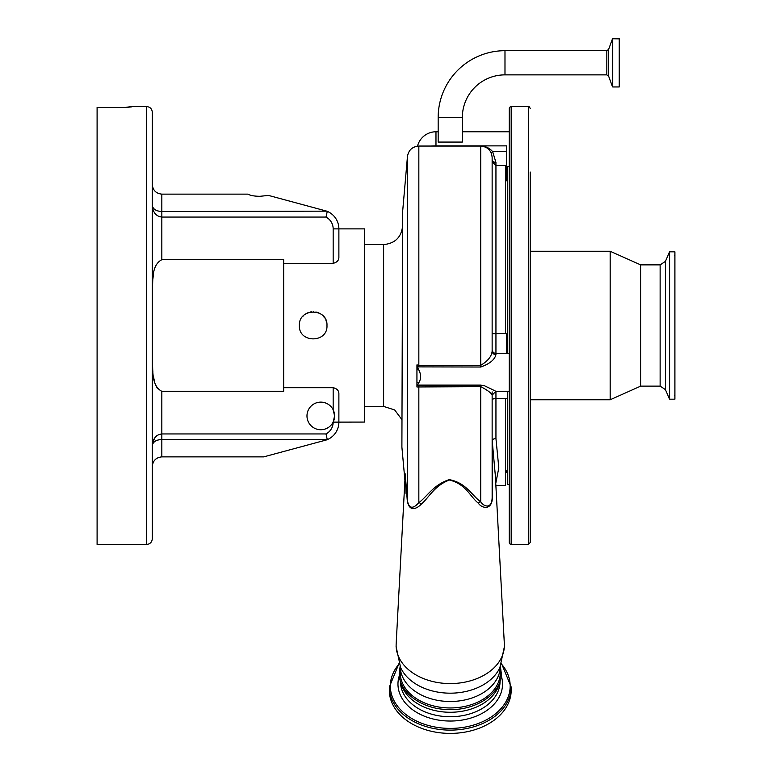 <?xml version="1.0" encoding="UTF-8"?>
<svg xmlns="http://www.w3.org/2000/svg" width="772" height="772" viewBox="0 0 772 772"><rect width="100%" height="100%" fill="white"/><g stroke="black" fill="none" stroke-linecap="round" stroke-linejoin="round"><path stroke-width="1.16" d="M606.821 50.691L504.984 50.691A66.826 66.826 0 0 0 438.168 117.508L438.168 142.067L462.341 142.067L462.341 117.508A42.643 42.643 0 0 1 504.984 74.865L606.821 74.865L606.821 50.691L608.606 49.437L612.495 38.764L612.495 86.792L608.606 76.119L608.606 49.437M619.501 83.781L619.501 41.775M619.25 38.6L619.25 86.956L619.501 38.851L612.495 38.764M501.52 663.495L511.18 687.041L511.18 690.322A60.92 43.078 180 0 1 450.25 733.4A60.92 43.078 180 0 1 389.329 690.322L389.329 687.041L398.989 663.495M400.465 681.193L400.465 681.541A49.784 35.203 180 0 0 450.25 716.744A49.784 35.203 180 0 0 500.034 681.541L500.034 681.193M400.678 681.85A50.074 35.406 0 0 0 450.25 712.266A50.074 35.406 0 0 0 499.822 681.85M500.324 672.557A50.074 35.406 180 0 1 450.25 707.953A50.074 35.406 180 0 1 400.185 672.557L400.185 666.574A50.074 35.406 0 0 0 450.25 701.497A50.074 35.406 0 0 0 500.314 666.583L500.324 672.557M495.373 476.054L492.218 440.754L492.42 496.599C492.536 510.832 481.853 508.594 478.35 503.19C470.158 496.772 465.902 483.88 449.323 480.03C434.038 485.955 429.338 497.245 421.271 504.145C417.594 508.13 409.179 513.274 407.24 500.295L405.252 473.911L396.161 643.858A54.127 38.272 0 0 0 396.123 645.296A54.127 38.272 0 0 0 450.25 683.577A54.127 38.272 0 0 0 504.377 645.296A54.127 38.272 0 0 0 504.338 643.858L504.415 646.569L499.918 667.5A52.12 36.853 0 0 1 450.25 693.179A52.12 36.853 0 0 1 400.591 667.5L396.094 646.569L396.161 643.858M407.24 500.295A3.812 1.882 176.2 0 1 407.462 500.796C409.604 511.913 415.886 505.93 418.839 502.678C427.254 496.444 433.536 484.671 449.256 479.644C466.346 482.732 472.107 495.904 480.715 501.781C483.368 506.326 491.889 509.896 492.14 497.515L492.14 395.1C491.61 393.228 487.808 390.4 480.715 386.608L416.938 386.965L416.938 385.276L416.938 386.965M421.271 504.145A3.812 3.127 46.4 0 0 418.839 502.678L418.839 385.122L480.715 385.122L484.555 385.778L495.942 391.308M495.942 162.429A3.812 3.136 0 0 1 492.14 159.293L492.14 157.478C491.455 150.54 487.653 146.728 480.715 146.053C485.598 146.169 489.583 148.041 492.661 151.679L495.942 162.429L495.942 354.676C494.64 359.791 489.564 363.911 480.715 367.028L480.715 146.053L418.839 146.053L418.839 365.33L416.938 364.886L416.938 385.276L418.839 385.122M406.062 493.462L405.213 474.375L407.462 500.796L407.462 156.484L402.656 211.335L401.894 447.075L404.914 480.309M509.269 478.968L509.269 108.466C510.128 106.681 510.765 106.053 511.18 106.565L511.18 544.443C510.707 544.926 510.08 544.289 509.269 542.533L509.269 478.968M509.269 437.907L509.269 542.533M660.128 386.135L660.128 264.864L665.416 261.399L665.416 389.609L660.128 386.135L640.635 386.135L610.169 399.751L530.21 399.751L530.21 542.533L530.21 172.04M509.269 484.469L507.368 484.469L507.368 391.356M507.368 353.277L507.368 166.54L509.269 166.54M480.715 367.028L417.314 366.893L418.598 369.605C421.29 374.478 421.29 378.965 418.598 383.057L417.295 385.498M530.21 476.034L530.21 174.964M610.169 399.751L610.169 251.257L530.21 251.257M640.635 386.135L640.635 264.864L610.169 251.257M665.416 389.609L669.575 399.182L669.575 251.826L665.416 261.399M669.575 399.182L674.902 399.182L674.902 251.826L669.575 251.826M506.413 180.812L506.413 145.879L435.977 145.879A19.039 4.931 180 0 0 430.892 146.053M506.413 151.679L492.661 151.679A3.812 0.772 -39.2 0 1 491.098 152.721M492.14 157.478L492.14 351.154C491.61 356.423 487.798 361.142 480.715 365.33L418.839 365.33L418.839 367.028M495.942 354.676A3.812 3.532 0 0 1 492.14 351.154M492.14 349.6A3.812 3.783 0 0 0 495.942 353.383L506.413 353.383L506.413 333.504L505.467 333.504L505.467 165.584L495.942 165.584L492.14 161.773M506.413 165.768L505.467 165.768M418.598 369.605L416.938 369.846L416.938 366.999M418.598 383.057L416.938 382.121L416.938 384.967M506.413 398.439L505.467 398.439L505.467 485.424L495.875 485.424M416.938 364.886L417.295 366.555M495.942 391.356L495.942 398.439A3.812 1.737 0 0 0 492.14 400.176L492.14 391.887M333.793 420.586A13.8 13.8 0 0 0 317.659 402.492A13.8 13.8 0 0 0 317.659 429.377A13.8 13.8 0 0 0 333.166 422.052L334.594 415.934L333.166 409.816L333.166 387.669C337.055 388.634 338.956 390.709 338.879 393.894L338.879 422.12L364.587 422.072L364.587 228.888L338.879 228.888A19.039 19.039 0 0 0 326.768 211.152L268.502 195.422L259.875 196.31C254.258 196.233 250.282 195.509 247.937 194.139L161.83 194.139L161.83 211.547L326.768 211.152A19.039 19.039 0 0 1 338.879 228.888L338.879 257.115L338.879 228.888A19.039 19.039 0 0 0 326.768 211.152M326.981 325.504C327.839 343.308 298.523 343.318 299.382 325.504C298.513 307.719 327.82 307.671 326.981 325.504M333.166 387.669L283.671 387.669L283.671 263.339L333.166 263.339L333.166 228.888A13.327 13.327 0 0 0 325.996 217.067L327.232 211.547M158.125 439.943L161.83 439.461C156.089 439.837 152.914 441.893 152.306 445.627C152.914 438.544 156.089 434.655 161.83 433.941L325.996 433.941A13.327 13.327 0 0 0 333.166 422.12L338.879 422.12L338.879 393.894M338.879 257.115C338.966 260.289 337.065 262.355 333.166 263.339M326.759 323.043L325.929 320.206M324.742 317.967L322.928 315.738M318.971 312.978L318.469 312.757M317.562 312.419L315.873 311.965M313.818 311.714L313.181 311.705M311.396 311.82L310.479 311.965M308.038 312.699L306.783 313.268M306.552 313.393L305.336 314.146M303.56 315.603L302.566 316.684M299.613 322.976L299.382 325.504M338.879 422.12A19.039 19.039 0 0 1 326.768 439.857L263.735 456.87L161.83 456.87C156.089 457.468 152.914 460.643 152.306 466.385M325.996 433.941L327.232 439.461L161.83 439.461L161.83 456.87M152.306 445.618L152.47 444.508M153.889 442.221L154.419 441.748M155.095 441.266L155.799 440.851M156.793 440.387L157.411 440.165M157.401 435.283L156.629 435.842M155.77 436.614L155.095 437.357M155.095 437.367L152.48 443.437M152.306 112.278L152.306 538.731C151.968 542.195 150.067 544.106 146.593 544.443L146.593 106.565C150.067 106.903 151.968 108.804 152.306 112.278M152.306 201.55L152.306 293.292C153.232 281.828 150.772 265.558 161.83 259.701L283.671 259.701L283.671 263.339M152.306 435.852L152.306 449.458M152.306 184.624L152.306 187.953L152.306 184.624C152.914 190.366 156.089 193.531 161.83 194.139M146.593 544.443L97.098 544.443L97.098 107.404L125.653 107.404L97.098 107.404M125.653 107.356L131.365 106.941M125.653 107.404L131.365 106.565L146.593 106.565M152.306 205.381C152.914 209.115 156.089 211.171 161.83 211.547L161.83 217.067C156.089 216.353 152.914 212.454 152.306 205.381L152.692 207.118M152.702 208.71L152.962 209.646M153.406 210.824L153.831 211.721M154.487 212.821L155.018 213.554M155.876 214.5L156.446 215.021M153.377 275.006L152.885 278.953M283.671 387.669L283.671 391.308L161.83 391.308C150.772 385.45 153.232 369.17 152.306 357.706M152.306 357.841L152.509 366.951M152.528 367.279L152.875 371.969M153.425 376.331L154.458 381.378M155.857 385.517L157.372 388.326M334.594 415.934L334.237 419.051M333.166 422.12L333.166 422.052A13.8 13.8 0 0 0 333.774 420.624M492.218 440.754A3.812 2.162 0 0 0 492.14 441.198A3.812 2.692 0 0 1 495.942 438.506A3.812 2.692 -3.1 0 0 492.218 440.754M505.467 398.439L495.942 398.439L495.942 438.506L498.808 467.861L495.759 483.368M478.35 503.19A3.812 3.098 133.7 0 1 480.715 501.781L480.715 385.122M492.42 496.599A3.812 2.413 0 0 0 492.14 497.515M619.25 86.956L612.727 86.956L612.727 38.6M504.984 50.691L504.984 74.865M438.168 117.508L462.341 117.508M511.18 687.041A60.92 43.078 180 0 1 450.25 730.119A60.92 43.078 180 0 1 389.329 687.041M501.366 663.92A59.917 42.373 180 0 1 510.176 686.028A59.917 42.373 180 0 1 450.25 728.401A59.917 42.373 180 0 1 390.333 686.028A59.917 42.373 180 0 1 399.143 663.92M501.163 675.635A52.293 36.979 180 0 1 502.543 684.069A52.293 36.979 180 0 1 450.25 721.038A52.293 36.979 180 0 1 397.966 684.069A52.293 36.979 180 0 1 399.346 675.635M438.168 131.771L435.977 131.771L435.977 146.053M511.18 544.443L528.309 544.443L528.309 106.565L511.18 106.565M505.467 333.504L492.14 333.687M401.633 419.273L394.685 409.961L383.616 406.419L383.616 244.589C395.187 243.46 401.527 237.12 402.656 225.549M161.83 391.308L161.83 439.461M325.996 217.067L161.83 217.067L161.83 259.701M333.166 228.888L338.879 228.888M608.606 76.119L606.821 74.865M500.381 666.439L501.279 673.223C501.993 693.468 475.813 711.031 447.837 709.545C421.57 709.101 398.642 692.204 399.23 673.223L400.128 666.439M495.354 475.832L504.338 643.858M418.839 146.053C412.354 146.603 408.562 150.077 407.462 156.484M506.413 169.84L507.368 169.84M462.341 131.771L509.269 131.771M528.309 106.565C528.772 106.082 529.409 106.719 530.21 108.466M505.467 472.425L507.329 472.425M509.269 391.356L495.865 391.356L492.14 395.1M509.269 353.277L506.413 353.277M528.309 544.443L530.21 542.533M660.128 264.864L640.635 264.864M674.631 255.619L674.902 254.75M674.631 395.38L674.902 396.248M435.977 131.771A19.039 19.039 0 0 0 417.517 146.13M505.467 469.241L507.368 473.053M505.467 181.767L507.368 177.956M383.616 406.419L364.587 406.419M383.616 244.589L364.587 244.589M404.509 476.006L404.267 474.22"/></g></svg>
